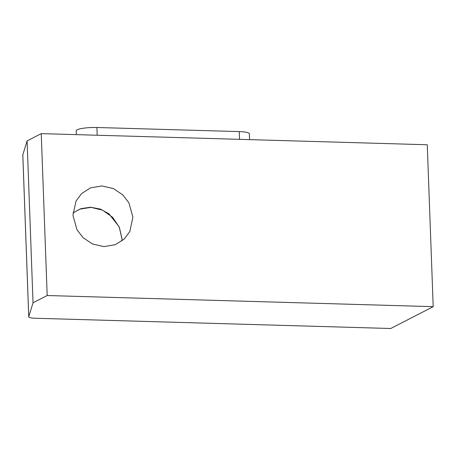 <?xml version="1.0" encoding="UTF-8"?>
<svg xmlns="http://www.w3.org/2000/svg" width="456" height="456" viewBox="0 0 456 456"><rect width="100%" height="100%" fill="white"/><g stroke="black" fill="none" stroke-linecap="round" stroke-linejoin="round"><path stroke-width="0.68" d="M76.323 134.64L76.18 130.792A15.43 2.707 -2.1 0 1 77.121 129.812A15.43 2.707 -2.1 0 1 96.9 127.498L239.246 131.602A15.43 2.707 -2.1 0 1 249.358 133.768L249.575 139.633M72.971 212.941L80.951 208.654L90.579 207.212L100.417 209.116L108.944 213.835L119.244 226.934L122.014 238.819L122.02 240.916M132.907 217.136L128.871 202.772L122.835 194.917L113.504 188.613L101.916 185.917L90.476 187.878L81.538 193.618L76.015 201.124L72.96 215.409L76.996 229.767L83.032 237.622L92.368 243.931L103.957 246.628L115.391 244.667L124.334 238.927L129.857 231.414L132.907 217.136M47.185 295.528L41.245 133.625L427.261 144.757L433.2 306.66L47.185 295.528L33.032 302.812L28.751 316.703A10.283 1.801 177.9 0 0 28.739 316.817A10.283 1.801 177.9 0 0 35.477 318.26L390.746 328.502L433.2 306.66M41.245 133.625L27.098 140.91L22.817 154.801L28.751 316.703M27.098 140.91L33.032 302.812M28.739 316.817L22.8 154.915A10.283 1.801 -2.1 0 1 22.817 154.801M96.9 127.498L97.185 135.238M239.246 131.602L239.531 139.342M121.991 240.933L121.986 238.95L119.25 227.173L112.615 217.318L102.566 210.182L91.04 207.366L79.829 209.139L72.971 212.98"/></g></svg>
